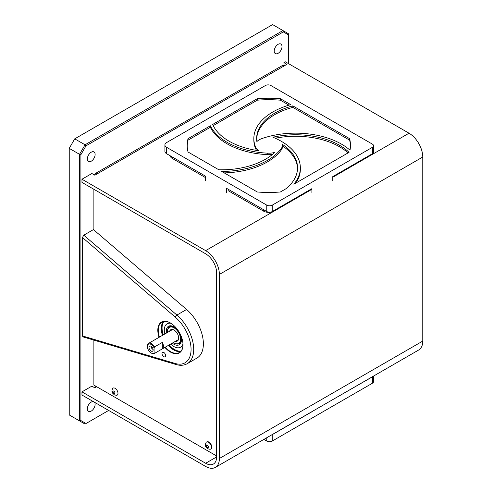 <?xml version="1.0" encoding="UTF-8"?>
<svg xmlns="http://www.w3.org/2000/svg" width="492" height="492" viewBox="0 0 492 492"><rect width="100%" height="100%" fill="white"/><g stroke="black" fill="none" stroke-linecap="round" stroke-linejoin="round"><path stroke-width="0.74" d="M82.447 237.513L83.769 235.182L176.905 315.064A31.094 17.952 60 0 1 192.882 342.1A31.094 17.952 60 0 1 187.261 363.668L196.935 358.084A31.094 17.952 60 0 0 202.563 336.516A31.094 17.952 60 0 0 186.579 309.474L176.905 315.064A1.863 0.793 -49.4 0 0 175.275 317.125L82.447 237.513L82.447 335.931L175.275 363.508A1.863 1.304 106.5 0 0 176.062 364.535L82.988 336.885L82.447 335.931M186.579 309.474L93.443 229.598L83.769 235.182M161.259 328.367A17.804 10.277 -120 0 0 162.526 335.323M168.35 345.409A17.804 10.277 -120 0 0 173.738 349.978M180.736 351.423A17.491 10.098 60 0 1 173.627 349.917A17.491 10.098 60 0 1 168.295 345.439M162.471 335.353A17.491 10.098 60 0 1 161.259 328.496A17.491 10.098 60 0 1 163.51 321.583M170.509 323.029A17.491 10.098 -120 0 0 161.874 322.229A17.491 10.098 -120 0 0 159.457 337.094M165.281 347.18A17.491 10.098 -120 0 0 179.365 352.524A17.491 10.098 -120 0 0 182.987 344.64M159.076 337.315A17.804 10.277 60 0 1 170.398 322.967L170.398 322.967A17.804 10.277 60 0 1 182.987 344.769A17.804 10.277 60 0 1 164.9 347.401M165.632 355.63A2.571 1.482 -120 0 0 164.512 353.041A2.571 1.482 -120 0 0 162.532 352.352A2.571 1.482 -120 0 0 162.532 355.322A2.571 1.482 -120 0 0 165.103 356.805A2.571 1.482 -120 0 0 165.632 355.63M169.525 326.793A9.717 5.609 60 0 1 169.672 326.7C169.881 326.03 171.339 326.202 174.051 327.229C177.581 329.542 179.881 332.979 180.939 337.555C181.357 340.71 180.841 342.703 179.389 343.533A9.717 5.609 60 0 1 179.236 343.613M182.969 344.019A13.493 7.792 60 0 1 180.595 347.192A13.493 7.792 60 0 1 170.675 344.068M164.851 333.976A13.493 7.792 60 0 1 167.102 323.822A13.493 7.792 60 0 1 171.038 323.355M182.975 345.101A13.493 7.792 60 0 1 181.259 346.817L180.595 347.192M167.102 323.822L167.76 323.441A13.493 7.792 60 0 1 170.103 322.807M180.995 351.134A17.601 10.16 60 0 1 169.119 344.966M163.295 334.88A17.601 10.16 60 0 1 163.885 321.51M180.066 351.546A17.601 10.16 60 0 1 168.455 345.347M162.631 335.261A17.601 10.16 60 0 1 163.067 322.106M206.954 445.217A2.94 1.697 -120 0 0 207.237 445.93M93.88 189.285L93.88 229.979M93.88 340.126L93.88 385.107L216.634 455.979M216.634 456.914L216.634 272.851A15.547 8.979 60 0 0 205.644 253.804L81.967 182.403L81.967 179.229L205.644 250.631A19.434 11.218 60 0 1 219.383 274.438L219.383 458.501A19.434 11.218 60 0 1 215.361 467.4A19.434 11.218 60 0 1 205.644 466.434L81.967 395.033L81.967 391.86L205.644 463.261L216.634 456.914A15.547 8.979 60 0 1 213.417 464.036A15.547 8.979 60 0 1 205.644 463.261M215.361 467.4L418.741 349.978A19.434 11.218 -120 0 0 422.763 341.085L219.383 458.501M81.967 391.86L91.881 386.134L94.851 387.85L96.74 386.755M95.614 387.407A4.2 2.423 60 0 1 94.833 385.654M219.383 274.438L422.763 157.016A19.434 11.218 -120 0 0 409.024 133.209L285.348 61.807L283.915 62.632L286.885 64.347L284.136 65.934A4.2 2.423 -120 0 0 282.039 65.725L95.497 173.424A4.2 2.423 60 0 1 97.6 173.633L284.136 65.934L283.915 62.632M422.763 157.016L422.763 341.085M81.967 179.229L91.881 173.504L94.851 175.22L97.6 173.633M94.636 175.097A4.2 2.423 60 0 1 95.497 173.424M113.529 390.986L112.969 391.312L112.969 392.456L113.824 393.52L114.882 393.329M114.396 391.632L112.969 392.456M114.919 392.893L113.824 393.52M113.824 393.649A1.556 0.898 -120 0 0 114.777 392.296A1.556 0.898 -120 0 0 112.871 391.195A1.556 0.898 -120 0 0 113.824 393.649M116.586 395.353A4.071 2.349 -120 0 0 117.133 390.47A4.071 2.349 -120 0 0 112.631 388.502C110.854 392.598 112.896 393.262 114.378 394.867L116.586 395.353M112.877 392.468A4.071 2.349 -120 0 0 113.271 393.157M205.564 177.643L172.298 158.442A7.472 4.317 180 0 1 170.14 155.749M367.186 156.733A7.472 4.317 180 0 1 365.365 158.442L332.783 177.249M308.902 190.379L308.884 191.05L274.118 211.123A7.472 4.317 180 0 1 263.546 211.123L228.786 191.05L228.749 189.85M332.783 180.859L332.783 176.597L372.413 153.713A3.887 2.245 0 0 0 373.551 152.126L373.551 145.73A3.887 2.245 0 0 0 372.413 144.144L270.901 85.534A3.887 2.245 0 0 0 265.403 85.534L166.616 142.569A5.812 3.358 0 0 0 164.912 144.943A5.812 3.358 0 0 0 166.616 147.317L266.769 205.139A3.887 2.245 0 0 0 272.267 205.139L372.413 147.317A3.887 2.245 0 0 0 373.551 145.73M309.585 189.986L308.896 190.521M311.897 192.919L311.897 188.651L272.267 211.535A3.887 2.245 0 0 1 266.769 211.535L226.455 188.258L226.455 192.526M164.912 144.943L164.912 151.339A5.812 3.358 0 0 0 166.616 153.713L205.564 176.204L205.564 180.466M257.291 191.985A81.623 47.127 0 0 0 280.378 191.985L285.772 188.873A62.189 35.904 180 0 0 297.549 167.846A62.189 35.904 180 0 0 282.322 144.304A13.604 7.854 0 0 1 282.439 145.337A13.604 7.854 0 0 1 281.387 148.356A64.987 37.521 0 0 1 221.689 171.431L257.291 191.985M224.223 172.895A64.987 37.521 0 0 0 281.387 149.857A13.604 7.854 0 0 0 282.439 146.831L282.439 145.337M282.439 145.878A62.189 35.904 180 0 1 297.537 168.59M210.367 127.274A64.987 37.521 0 0 0 267.734 154.66L267.734 153.166A64.987 37.521 0 0 1 210.367 125.774L210.367 127.274L188.03 140.171A81.623 47.127 0 0 0 187.218 146.081M188.03 140.171L188.03 138.67A81.623 47.127 0 0 0 187.212 145.337A81.623 47.127 0 0 0 188.03 151.997L218.835 169.783A62.189 35.904 180 0 0 274.702 152.422A13.604 7.854 0 0 1 267.734 153.166M267.734 154.66A13.604 7.854 0 0 0 272.482 154.402M210.367 125.774L188.03 138.67M288.988 105.153L280.378 100.183A81.623 47.127 0 0 0 257.291 100.183L257.291 98.683L212.655 124.451A62.189 35.904 180 0 0 258.976 150.749A13.604 7.854 0 0 1 255.6 147.151A64.987 37.521 0 0 1 253.841 138.486A64.987 37.521 0 0 1 290.717 104.655L280.378 98.683A81.623 47.127 0 0 0 257.291 98.683M280.378 100.183L280.378 98.683M257.291 100.183L213.202 125.638M253.841 138.486L253.841 139.98A64.987 37.521 0 0 0 255.6 148.645A13.604 7.854 0 0 0 256.732 150.423M349.634 138.67L292.82 105.866L292.82 107.367L349.634 140.171L349.634 138.67A81.623 47.127 0 0 1 350.458 145.337A81.623 47.127 0 0 1 350.021 150.189A64.987 37.521 0 0 0 261.756 138.627A13.604 7.854 0 0 0 256.873 141.591A62.189 35.904 180 0 1 256.639 138.486A62.189 35.904 180 0 1 292.82 105.866M256.652 139.23A62.189 35.904 180 0 1 292.82 107.367M350.445 146.081A81.623 47.127 0 0 0 349.634 140.171M272.931 137.225A62.189 35.904 180 0 1 349.043 152.342L293.841 184.211A64.987 37.521 0 0 0 300.348 167.846A64.987 37.521 0 0 0 272.931 137.225M275.268 138.227A62.189 35.904 180 0 1 348.059 152.907M295.858 183.049A64.987 37.521 0 0 0 300.348 169.34L300.348 167.846M332.783 399.609L372.413 376.829A3.887 2.245 180 0 0 373.022 376.374M311.897 411.767L272.267 434.651A3.887 2.245 180 0 1 271.473 435.002M373.551 376.066L373.551 381.638A3.887 2.245 180 0 1 372.413 383.225L272.267 441.047A3.887 2.245 180 0 1 266.769 441.047L263.884 439.387M210.029 449.301A4.071 2.349 -120 0 0 210.582 449.122A4.071 2.349 -120 0 0 210.582 444.417A4.071 2.349 -120 0 0 206.511 442.068A4.071 2.349 -120 0 0 206.08 442.449C204.303 446.552 206.339 447.216 207.821 448.815L210.029 449.301M210.742 449.012A4.071 2.349 -120 0 0 210.914 448.932A4.071 2.349 -120 0 0 210.914 444.227A4.071 2.349 -120 0 0 206.837 441.877A4.071 2.349 -120 0 0 206.677 441.982M206.412 445.709A4.071 2.349 -120 0 0 206.665 446.262M208.128 447.394L208.128 446.25L207.267 445.186L206.412 445.26L206.412 446.404L207.267 447.474L208.128 447.394M208.128 446.976L207.267 447.474M207.667 445.684L206.412 446.404M288.417 63.579L288.417 34.846L283.324 31.906L86.008 145.823L85.036 144.796L282.925 30.553L272.617 24.6L74.729 138.849L85.036 144.796L79.538 154.316L80.916 154.648L80.916 420.574L86.008 423.514L108.652 410.439L86.008 423.514M86.008 145.823L80.916 154.648M69.237 414.953L79.538 420.9L79.538 154.316L69.237 148.369L69.237 414.953L85.036 424.073L79.538 420.9L80.916 420.574M69.237 148.369L74.729 138.849M283.324 31.906L282.925 30.553L288.417 33.727L288.417 34.846M93.357 401.607A5.51 3.18 120 0 0 91.223 402.105A5.51 3.18 120 0 0 87.625 406.958A5.51 3.18 120 0 0 88.468 411.373A5.51 3.18 120 0 0 93.677 408.674A5.51 3.18 120 0 0 94.482 402.259M91.223 152.219A5.51 3.18 120 0 0 87.625 157.071A5.51 3.18 120 0 0 88.468 161.487A5.51 3.18 120 0 0 93.978 158.307A5.51 3.18 120 0 0 93.978 151.942A5.51 3.18 120 0 0 91.223 152.219M278.115 44.317A5.51 3.18 120 0 0 274.511 49.169A5.51 3.18 120 0 0 275.36 53.585A5.51 3.18 120 0 0 280.864 50.405A5.51 3.18 120 0 0 280.864 44.046A5.51 3.18 120 0 0 278.115 44.317M162.329 342.407L162.329 348.877A5.824 3.364 -120 0 0 162.329 342.407L154.525 346.915L154.082 347.979L154.082 352.832L154.525 353.385A5.824 3.364 60 0 1 154.42 353.453A5.824 3.364 60 0 1 151.505 353.164L151.069 352.912A5.203 3.001 -120 0 0 154.082 352.832M154.082 347.979A5.203 3.001 -120 0 0 149.962 343.976A5.203 3.001 -120 0 0 147.385 346.54L147.385 346.03A5.824 3.364 60 0 1 148.596 343.367A5.824 3.364 60 0 1 151.505 343.65A5.824 3.364 60 0 1 154.525 346.915M162.329 348.877L154.525 353.385M147.385 346.54A5.203 3.001 -120 0 0 151.069 352.912M151.069 351.048A2.921 1.685 -120 0 0 153 350.63A2.921 1.685 -120 0 0 152.526 347.819A2.921 1.685 -120 0 0 150.331 346.005A2.921 1.685 -120 0 0 149.033 347.924A2.921 1.685 -120 0 0 151.069 351.048M151.493 346.571A1.697 0.978 -120 0 0 152.569 349.179A1.697 0.978 -120 0 0 153.086 349.338M173.362 342.512A9.243 5.338 -120 0 0 174.045 342.949A9.243 5.338 -120 0 0 180.582 339.173A9.243 5.338 -120 0 0 174.045 327.844A9.243 5.338 -120 0 0 167.508 331.62A9.243 5.338 -120 0 0 167.538 332.426M180.619 342.112A9.711 5.609 60 0 1 174.371 343.133A9.711 5.609 60 0 1 174.205 343.035M167.508 331.436A9.711 5.609 60 0 1 167.508 331.239A9.711 5.609 60 0 1 171.517 326.344M175.902 341.048A6.31 3.647 -120 0 0 177.366 340.765A6.31 3.647 -120 0 0 178.67 337.973M174.125 330.101A6.31 3.647 -120 0 0 171.05 329.837A6.31 3.647 -120 0 0 170.078 330.962M169.635 331.214A6.544 3.776 60 0 1 174.045 330.052A6.544 3.776 60 0 1 178.67 338.066A6.544 3.776 60 0 1 175.459 341.3M175.275 363.508A29.231 16.876 -120 0 0 191.062 349.431A29.231 16.876 -120 0 0 175.275 317.125M166.462 333.047A10.683 6.168 60 0 1 173.848 326.786A10.683 6.168 60 0 1 181.363 340.753A10.683 6.168 60 0 1 172.286 343.139M205.644 250.631L273.644 211.375M308.884 191.031L311.897 189.291M365.802 158.166L409.024 133.209M172.298 158.442L172.255 156.973M365.365 158.442L365.384 157.772M274.118 211.123L274.142 210.453M263.546 211.123L263.503 209.653M372.413 147.317L372.413 153.713M272.267 205.139L272.267 211.535M166.616 147.317L166.616 153.713M266.769 205.139L266.769 211.535M281.387 149.857L281.387 148.356M255.6 148.645L255.6 147.151M272.267 441.047L272.267 434.651M372.413 383.225L372.413 376.829M266.769 441.047L266.769 437.72M207.267 447.597A1.556 0.898 -120 0 0 208.221 446.244A1.556 0.898 -120 0 0 206.32 445.143A1.556 0.898 -120 0 0 207.267 447.597M176.062 364.535C180.238 365.777 183.971 365.488 187.261 363.668M206.837 441.877L206.511 442.068M210.914 448.932L210.582 449.122M154.42 353.453L178.338 339.64M148.596 343.367L172.514 329.554M174.045 342.949L174.371 343.133M167.508 331.62L167.508 331.239"/></g></svg>
